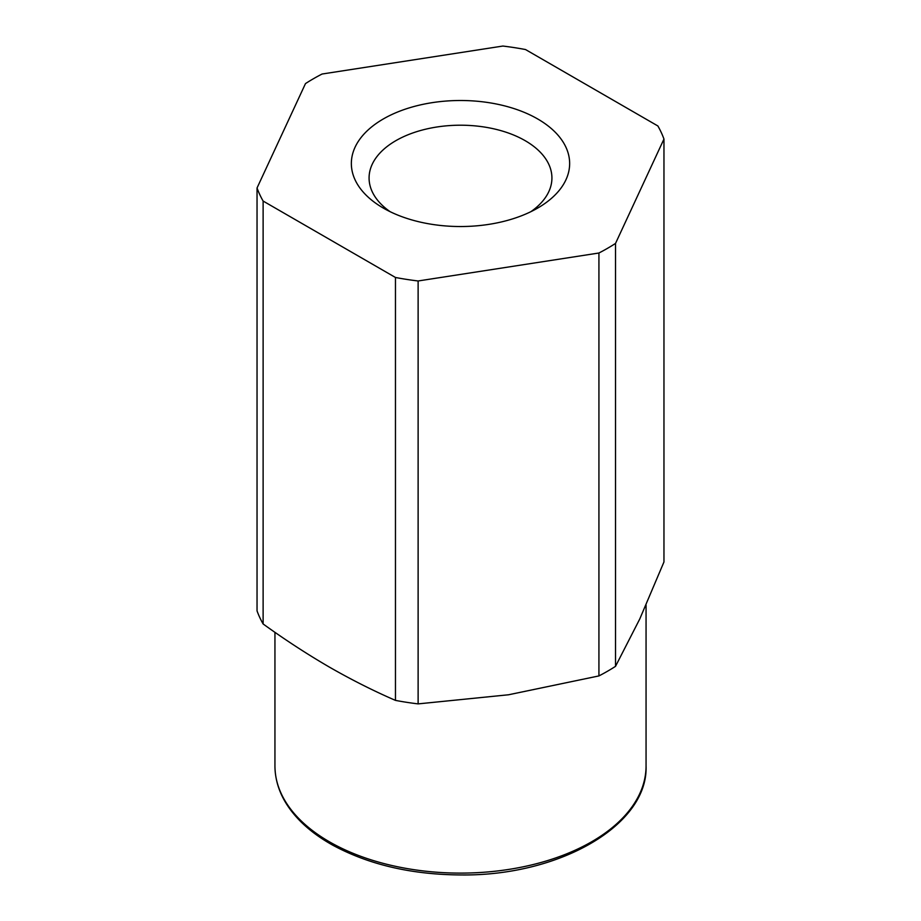 <?xml version="1.0" encoding="UTF-8"?>
<svg xmlns="http://www.w3.org/2000/svg" width="921" height="921" viewBox="0 0 921 921"><rect width="100%" height="100%" fill="white"/><g stroke="black" fill="none" stroke-linecap="round" stroke-linejoin="round"><path stroke-width="1.38" d="M257.04 187.976L305.484 83.592A207.824 119.983 180 0 1 322.074 74.025L502.878 46.05A207.824 119.983 180 0 1 525.534 49.55L657.882 125.97A207.824 119.983 180 0 1 663.96 139.048L663.96 561.96L639.738 619.027L615.516 666.344A207.824 119.983 180 0 1 598.926 675.922L508.53 694.779L418.122 703.886A207.824 119.983 180 0 1 395.466 700.386C373.581 690.9 351.523 679.79 329.292 667.046C307.257 654.232 285.199 639.876 263.118 623.966A207.824 119.983 180 0 1 257.04 610.888L257.04 187.976A207.824 119.983 180 0 0 263.118 201.054L263.118 623.966M263.118 201.054L395.466 277.474A207.824 119.983 180 0 0 418.122 280.974L418.122 703.886M395.466 277.474L395.466 700.386M663.96 139.048L615.516 243.432A207.824 119.983 180 0 1 598.926 253.01L598.926 675.922M418.122 280.974L598.926 253.01M537.68 118.959A109.15 63.019 180 0 1 537.68 208.077A109.15 63.019 180 0 1 383.32 208.077A109.15 63.019 180 0 1 383.32 118.959A109.15 63.019 180 0 1 537.68 118.959M615.516 243.432L615.516 666.344M390.136 211.692A91.421 52.785 180 0 1 369.079 177.983A91.421 52.785 180 0 1 425.514 129.228A91.421 52.785 180 0 1 525.143 140.66A91.421 52.785 180 0 1 551.921 177.983A91.421 52.785 180 0 1 530.864 211.692M646.058 605.039L646.058 765.973A185.558 107.135 180 0 1 460.5 873.108A185.558 107.135 180 0 1 274.942 765.973L274.942 632.324M646.058 765.973C648.315 824.905 560.06 876.009 461.525 874.95C412.171 874.731 369.344 864.854 333.045 845.34C320.174 838.214 309.26 830.155 300.292 821.164C283.587 804.229 275.137 785.832 274.942 765.973"/></g></svg>

